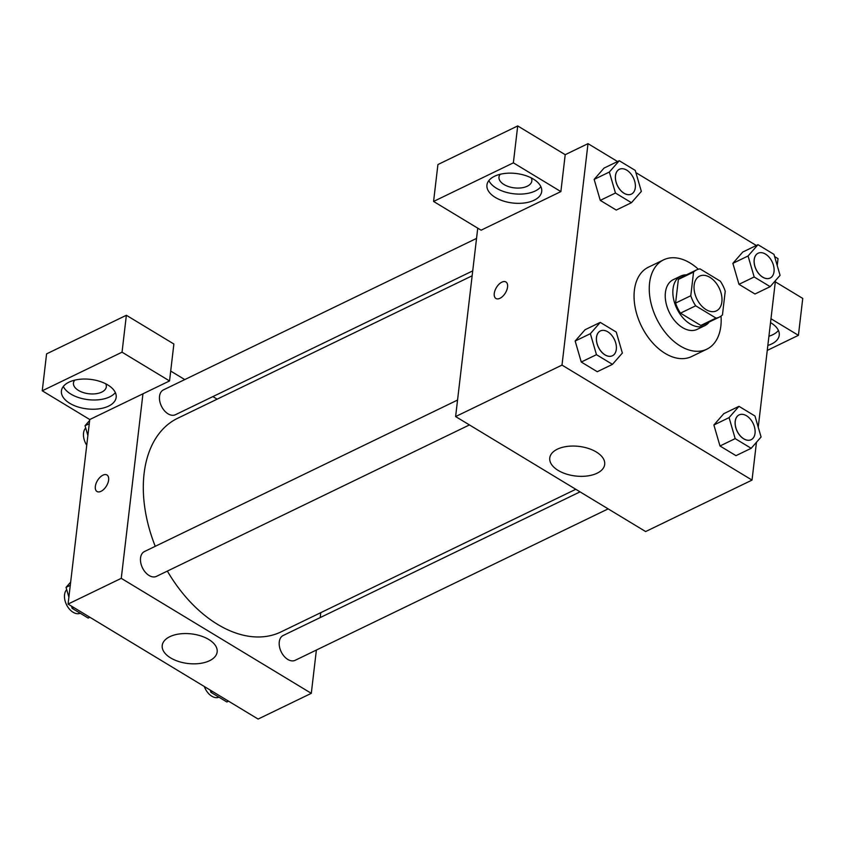 <?xml version="1.0" encoding="UTF-8"?>
<svg xmlns="http://www.w3.org/2000/svg" width="845" height="845" viewBox="0 0 845 845"><rect width="100%" height="100%" fill="white"/><g stroke="black" fill="none" stroke-linecap="round" stroke-linejoin="round"><path stroke-width="1.27" d="M694.157 285.103A19.298 12.421 -115.8 0 1 699.607 276.114A19.298 12.421 -115.8 0 1 719.19 288.082A19.298 12.421 -115.8 0 1 716.412 310.865A19.298 12.421 -115.8 0 1 700.928 305.161A19.298 12.421 -115.8 0 1 694.157 285.103M695.688 305.795L716 318.09A26.206 16.858 -115.8 0 0 719.422 317.076A26.206 16.858 -115.8 0 0 722.454 314.91L725.232 291.24A26.206 16.858 -115.8 0 0 720.331 281.184L700.019 268.89A26.206 16.858 -115.8 0 0 696.597 269.904A26.206 16.858 -115.8 0 0 693.565 272.069L690.787 295.739A26.206 16.858 -115.8 0 0 695.688 305.795L680.489 313.146L700.801 325.441L716 318.09M693.565 272.069L678.366 279.42L675.588 303.091L690.787 295.739M678.366 279.42A26.206 16.858 -115.8 0 1 681.397 277.255L696.597 269.904M719.422 317.076L704.223 324.427A26.206 16.858 -115.8 0 1 700.801 325.441M680.489 313.146A26.206 16.858 -115.8 0 1 675.588 303.091M686.372 274.857A27.568 17.734 64.2 0 0 680.806 276.03A27.568 17.734 64.2 0 0 676.845 308.573A27.568 17.734 64.2 0 0 704.825 325.663A27.568 17.734 64.2 0 0 709.187 322.029M704.825 325.663L697.22 329.339A27.568 17.734 -115.8 0 1 675.092 321.195A27.568 17.734 -115.8 0 1 665.416 292.539A27.568 17.734 -115.8 0 1 673.212 279.706L680.806 276.03M721.028 316.125A49.623 31.93 -115.8 0 1 706.832 349.186A49.623 31.93 -115.8 0 1 667.001 334.546A49.623 31.93 -115.8 0 1 649.583 282.959A49.623 31.93 -115.8 0 1 663.6 259.848A49.623 31.93 -115.8 0 1 698.34 269.238M706.832 349.186L691.632 356.537A49.623 31.93 -115.8 0 1 651.801 341.898A49.623 31.93 -115.8 0 1 634.384 290.31A49.623 31.93 -115.8 0 1 648.4 267.2L663.6 259.848M777.231 265.562L778.034 258.644L774.611 256.574M756.296 245.483L635.894 172.623M617.568 161.543L588.004 143.65L561.999 365.093L752.029 480.087L756.465 442.273M758.24 427.221L775.456 280.614M619.248 160.73L604.048 168.081L594.151 179.393L600.256 200.381L616.259 210.056L631.447 202.705L641.344 191.403L635.25 170.415L619.248 160.73L609.351 172.042L615.456 193.03L631.447 202.705M757.965 244.68L742.766 252.032L732.868 263.334L738.974 284.321L754.976 294.007L770.175 286.656L780.072 275.343L773.967 254.356L757.965 244.68L748.068 255.982L754.173 276.97L770.175 286.656M738.974 406.329L723.785 413.68L713.888 424.993L719.982 445.98L735.984 455.656L751.184 448.304L761.081 437.002L754.976 416.015L738.974 406.329L729.077 417.631L735.182 438.629L751.184 448.304M600.256 322.389L585.057 329.74L575.16 341.042L581.265 362.03L597.267 371.715L612.467 364.364L622.364 353.052L616.259 332.064L600.256 322.389L590.359 333.69L596.464 354.678L612.467 364.364M477.742 228.171L455.613 416.564L645.643 531.558L752.029 480.087M770.524 322.6A27.568 14.851 6.7 0 1 770.862 322.801A27.568 14.851 6.7 0 1 779.248 335.201A27.568 14.851 6.7 0 1 767.841 345.447M770.978 318.734L798.419 335.328L767.26 350.411M768.929 336.225A27.568 14.851 -173.3 0 0 778.414 330.427M798.419 335.328L802.75 298.422L775.319 281.829M596.285 451.98A27.653 14.904 6.7 0 1 604.693 464.423A27.653 14.904 6.7 0 1 575.487 475.999A27.653 14.904 6.7 0 1 549.757 457.969A27.653 14.904 6.7 0 1 567.238 446.413A27.653 14.904 6.7 0 1 596.285 451.98M455.613 416.564L561.999 365.093M501.856 282.145A9.654 5.25 121.2 0 1 505.912 281.966A9.654 5.25 121.2 0 1 505.405 292.94A9.654 5.25 121.2 0 1 495.92 298.475A9.654 5.25 121.2 0 1 494.99 290.49A9.654 5.25 121.2 0 1 501.856 282.145M560.879 191.593L513.369 162.842L433.58 201.448L481.09 230.189L560.879 191.593L565.21 154.688L588.004 143.65M505.912 281.966A9.654 5.25 -58.8 0 0 501.867 282.156A9.654 5.25 -58.8 0 0 494.99 290.49A9.654 5.25 -58.8 0 0 495.92 298.475M533.322 179.055A27.568 14.851 6.7 0 1 541.708 191.466A27.568 14.851 6.7 0 1 512.598 203.001A27.568 14.851 6.7 0 1 486.942 185.034A27.568 14.851 6.7 0 1 504.37 173.51A27.568 14.851 6.7 0 1 533.322 179.055M488.864 180.576A27.568 14.851 -173.3 0 0 513.675 193.769A27.568 14.851 -173.3 0 0 540.874 186.692M531.251 177.904A16.541 8.915 6.7 0 1 531.843 180.946A16.541 8.915 6.7 0 1 527.291 186.206A16.541 8.915 6.7 0 1 508.785 186.671A16.541 8.915 6.7 0 1 498.983 177.091A16.541 8.915 6.7 0 1 500.261 174.26M433.58 201.448L437.921 164.543L517.71 125.937L513.369 162.842M565.21 154.688L517.71 125.937M155.258 546.324A118.659 76.356 -115.8 0 1 144.094 473.559A118.659 76.356 -115.8 0 1 177.608 418.296L472.154 275.787M575.783 489.287L280.973 631.923A118.659 76.356 -115.8 0 1 167.352 571.093M457.557 400.055L144.432 551.553A13.784 8.873 64.2 0 0 142.456 567.829A13.784 8.873 64.2 0 0 156.441 576.374L469.44 424.929M472.725 270.875L175.433 414.715A13.784 8.873 -115.8 0 1 164.363 410.649A13.784 8.873 -115.8 0 1 159.525 396.326A13.784 8.873 -115.8 0 1 163.423 389.904L476.538 238.406M608.157 508.88L295.158 660.315A13.784 8.873 -115.8 0 1 284.1 656.248A13.784 8.873 -115.8 0 1 279.262 641.925A13.784 8.873 -115.8 0 1 283.159 635.503L580.04 491.864M170.701 371.061L184.77 379.574M212.887 396.59L217.144 399.167M142.953 393.802L169.539 380.937L122.039 352.185L42.25 390.791L89.76 419.532L142.953 393.802L121.268 578.339L311.298 693.333L316.389 650.048M320.202 617.579L320.773 612.667M122.039 352.185L126.37 315.28L46.581 353.875L42.25 390.791M126.37 315.28L173.88 344.021L169.539 380.937M105.731 383.788A16.541 8.915 6.7 0 1 106.312 386.83A16.541 8.915 6.7 0 1 88.841 393.759A16.541 8.915 6.7 0 1 73.452 382.975A16.541 8.915 6.7 0 1 74.73 380.155M63.333 386.461A27.568 14.851 -173.3 0 0 88.155 399.653A27.568 14.851 -173.3 0 0 115.353 392.576M107.801 384.94A27.568 14.851 6.7 0 1 116.177 397.351A27.568 14.851 6.7 0 1 87.067 408.885A27.568 14.851 6.7 0 1 61.421 390.918A27.568 14.851 6.7 0 1 78.838 379.394A27.568 14.851 6.7 0 1 107.801 384.94M89.76 419.532L68.075 604.069L258.105 719.063L311.298 693.333M209.549 660.716A27.653 14.904 6.7 0 1 178.622 661.487A27.653 14.904 6.7 0 1 162.219 645.474A27.653 14.904 6.7 0 1 191.424 633.898A27.653 14.904 6.7 0 1 217.154 651.928A27.653 14.904 6.7 0 1 209.549 660.716M68.075 604.069L121.268 578.339M106.988 474.985A9.654 5.25 -58.8 0 0 102.942 475.165A9.654 5.25 121.2 0 1 106.977 474.985A9.654 5.25 121.2 0 1 106.47 485.959A9.654 5.25 121.2 0 1 96.985 491.494A9.654 5.25 121.2 0 1 96.055 483.509A9.654 5.25 121.2 0 1 102.932 475.165A9.654 5.25 -58.8 0 0 96.066 483.509A9.654 5.25 -58.8 0 0 96.995 491.494M71.508 606.15L72.152 608.358L88.155 618.044L89.823 617.23M70.663 582.099L66.047 587.37L68.889 597.151M66.047 587.37L70.283 585.321M72.152 608.358L73.821 607.544M80.222 613.248A13.784 8.873 -115.8 0 1 69.269 608.928A13.784 8.873 -115.8 0 1 64.547 594.743A13.784 8.873 -115.8 0 1 66.702 589.62M210.225 690.09L210.87 692.308L226.872 701.984L228.551 701.181M210.87 692.308L212.549 691.495M218.939 697.188A13.784 8.873 -115.8 0 1 204.332 686.531M89.654 420.451L85.039 425.722L87.88 435.502M85.039 425.722L89.274 423.672M86.739 445.23A13.784 8.873 -115.8 0 1 83.539 433.084A13.784 8.873 -115.8 0 1 85.694 427.961M612.361 355.777L612.424 355.756A13.784 8.873 -115.8 0 1 601.355 351.678A13.784 8.873 -115.8 0 1 596.517 337.356A13.784 8.873 -115.8 0 1 600.415 330.934A13.784 8.873 -115.8 0 1 614.399 339.479A13.784 8.873 -115.8 0 1 612.424 355.756A13.784 8.873 -115.8 0 1 612.361 355.777A13.784 8.873 -115.8 0 1 601.302 351.71A13.784 8.873 -115.8 0 1 596.464 337.387A13.784 8.873 -115.8 0 1 600.351 330.965A13.784 8.873 -115.8 0 1 600.383 330.944M585.057 329.74L575.16 341.042L590.359 333.69M575.16 341.042L581.265 362.03L596.464 354.678M581.265 362.03L597.267 371.715M751.142 439.696A13.784 8.873 -115.8 0 1 740.083 435.629A13.784 8.873 -115.8 0 1 735.245 421.296A13.784 8.873 -115.8 0 1 739.143 414.884A13.784 8.873 -115.8 0 1 753.127 423.429A13.784 8.873 -115.8 0 1 751.142 439.696L751.089 439.727A13.784 8.873 -115.8 0 1 751.089 439.727A13.784 8.873 -115.8 0 1 740.019 435.661A13.784 8.873 -115.8 0 1 735.182 421.328A13.784 8.873 -115.8 0 1 739.079 414.906A13.784 8.873 -115.8 0 1 739.111 414.895M723.785 413.68L713.888 424.993L729.077 417.631M713.888 424.993L719.982 445.98L735.182 438.629M719.982 445.98L735.984 455.656M631.416 194.096A13.784 8.873 -115.8 0 1 620.346 190.03A13.784 8.873 -115.8 0 1 615.509 175.697A13.784 8.873 -115.8 0 1 619.406 169.285A13.784 8.873 -115.8 0 1 633.391 177.83A13.784 8.873 -115.8 0 1 631.416 194.096L631.352 194.128A13.784 8.873 -115.8 0 1 631.352 194.128A13.784 8.873 -115.8 0 1 620.293 190.062A13.784 8.873 -115.8 0 1 615.456 175.728A13.784 8.873 -115.8 0 1 619.343 169.306A13.784 8.873 -115.8 0 1 619.374 169.296M604.048 168.081L594.151 179.393L609.351 172.042M594.151 179.393L600.256 200.381L615.456 193.03M600.256 200.381L616.259 210.056M754.173 259.679A13.784 8.873 -115.8 0 1 758.071 253.257A13.784 8.873 -115.8 0 1 758.092 253.246L758.123 253.225A13.784 8.873 -115.8 0 1 772.119 261.77A13.784 8.873 -115.8 0 1 770.133 278.047A13.784 8.873 -115.8 0 1 770.07 278.068A13.784 8.873 -115.8 0 1 759.011 274.002A13.784 8.873 -115.8 0 1 754.173 259.679M742.766 252.032L732.868 263.334L748.068 255.982M732.868 263.334L738.974 284.321L754.173 276.97M738.974 284.321L754.976 294.007M770.07 278.068L770.133 278.047A13.784 8.873 -115.8 0 1 759.074 273.981A13.784 8.873 -115.8 0 1 754.236 259.647A13.784 8.873 -115.8 0 1 758.123 253.225"/></g></svg>
